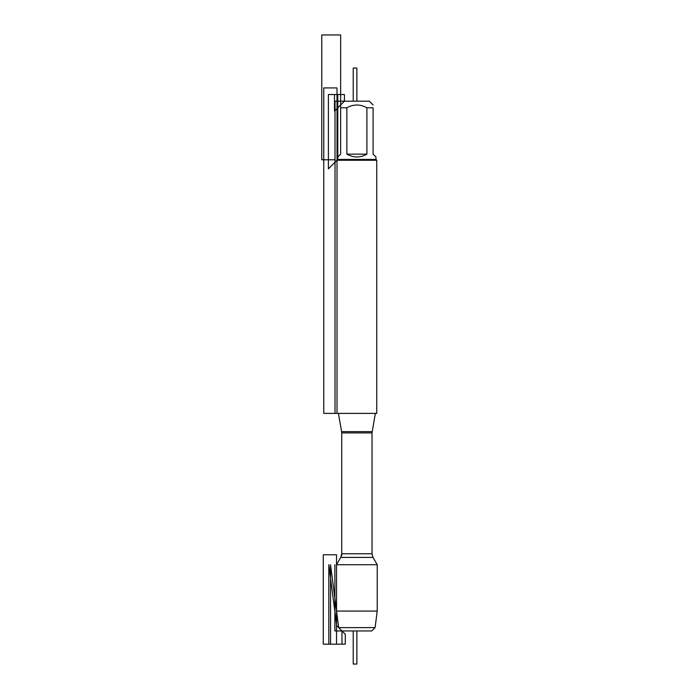 <?xml version="1.0" encoding="UTF-8"?>
<svg xmlns="http://www.w3.org/2000/svg" width="699" height="699" viewBox="0 0 699 699"><rect width="100%" height="100%" fill="white"/><g stroke="black" fill="none" stroke-linecap="round" stroke-linejoin="round"><path stroke-width="1.05" d="M375.083 627.632L371.772 630.944L341.977 630.944L338.666 627.632L375.083 627.632L377.224 611.075L336.534 611.075L336.534 564.722L377.224 564.722L372.995 557.4L372.025 553.765L372.025 432.917L375.354 413.389M337.014 413.389L376.744 413.389L376.744 160.237L337.014 160.237L337.014 413.389L337.014 87.925L323.768 87.925L323.768 413.389L337.014 413.389M372.13 431.65L341.619 431.65L338.403 413.389L341.732 432.279L341.732 555.714M335.022 413.389L335.022 101.172L344.424 101.172L334.498 111.106L334.498 94.548L344.424 94.548L344.424 101.172L369.325 101.172L373.1 104.946M346.853 154.147C353.537 157.913 360.221 157.913 366.905 154.147L346.853 154.147L346.853 107.795C353.537 104.09 360.212 104.09 366.905 107.795L373.1 107.795C373.1 104.09 373.1 104.09 373.1 107.795L373.1 154.147L375.948 156.995L375.948 159.442L376.744 160.237M366.905 154.147L366.905 107.795M375.948 159.442L337.8 159.442L328.399 168.852L328.399 94.548L337.8 94.548L337.8 159.442L337.8 156.995L340.649 154.147L340.649 107.795C340.649 104.09 340.649 104.09 340.649 107.795L346.853 107.795M337.8 159.442L337.014 160.237M341.977 630.944L341.977 644.181L330.557 644.181L330.557 564.722L338.666 627.632L330.557 564.722L338.666 627.632L341.977 630.944L338.666 627.632L336.534 611.075M372.025 432.917L341.732 432.917L341.732 553.765L340.754 557.4L336.534 564.722L340.754 557.4L372.995 557.4M349.919 630.944L334.873 630.944L334.873 564.722M335.022 159.774L321.776 159.774L321.776 34.95L340.649 34.95L340.649 107.795M356.874 101.172L356.874 68.056L353.231 68.056L353.231 101.172M353.231 630.944L353.231 664.05L356.874 664.05L356.874 630.944M336.534 554.788L336.534 644.181L323.288 644.181L323.288 554.788L336.534 554.788M336.682 625.64L345.289 634.246L345.289 644.181L328.827 644.181L328.827 564.722L336.682 625.64M341.732 553.765L372.025 553.765M341.619 431.65L341.732 432.917M344.424 101.172L340.649 104.946M377.224 611.075L377.224 564.722"/></g></svg>
